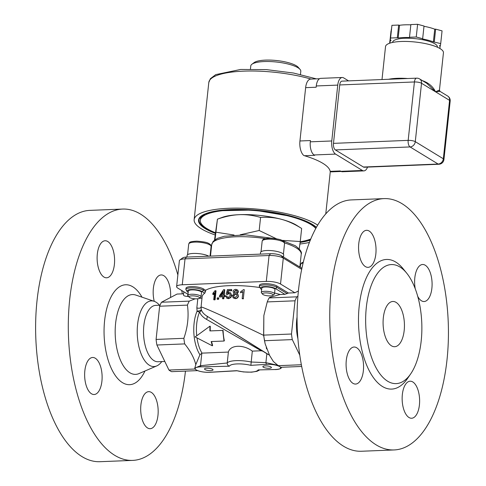<?xml version="1.0" encoding="UTF-8"?>
<svg xmlns="http://www.w3.org/2000/svg" width="486" height="486" viewBox="0 0 486 486"><rect width="100%" height="100%" fill="white"/><g stroke="black" fill="none" stroke-linecap="round" stroke-linejoin="round"><path stroke-width="0.73" d="M410.87 24.567L409.467 37.537L410.87 24.567L417.608 24.3L424.023 26.025L422.626 38.989A25.151 6.64 -173.9 0 1 433.372 41.881L434.733 29.184A25.151 6.64 -173.9 0 0 423.999 26.299M409.51 37.264L416.253 36.997L422.668 38.722M417.608 24.3L416.253 36.997M397.311 37.756L398.18 37.987L399.541 25.29L398.666 25.059L397.311 37.756L390.574 38.023L390.252 40.016L391.121 40.253A25.151 6.64 -173.9 0 0 390.021 41.924A25.151 6.64 -173.9 0 0 390.24 43.035M390.574 38.023L391.929 25.327L390.252 40.016M391.929 25.327L398.666 25.059M389.608 43.242L391.194 30.922M391.03 30.928L389.717 43.205M439.976 47.585L439.879 48.479M439.587 48.308A25.151 6.64 -173.9 0 0 440.043 47.27A25.151 6.64 -173.9 0 0 439.472 45.599L440.389 45.562L440.705 43.57L433.372 41.881M391.437 28.911A25.151 6.64 -173.9 0 0 391.376 29.227L390.021 41.924M410.822 24.841A25.151 6.64 -173.9 0 0 399.541 25.29M409.467 37.537A25.151 6.64 -173.9 0 0 398.18 37.987M434.733 29.184L435.644 29.148L434.29 41.845M435.644 29.148L442.066 30.873L440.705 43.57M437.382 47.215L437.406 46.984A22.508 5.941 -173.9 0 0 404.662 38.273A22.508 5.941 -173.9 0 0 392.652 42.203L392.627 42.434M426.817 83.325L435.553 91.818C433.008 86.563 428.591 82.827 422.298 80.597M438.998 90.785C440.073 89.837 438.925 90.183 435.553 91.818L440.061 91.398L447.667 96.034A5.297 4.459 -58.6 0 1 449.574 100.371L443.335 158.776L415.281 141.669A5.297 4.459 121.4 0 1 410.075 146.936L438.123 164.043A5.297 4.459 -58.6 0 0 443.335 158.776A5.297 1.397 6.1 0 1 443.931 159.523L450.176 101.118A5.297 1.397 -173.9 0 0 449.574 100.371L421.526 83.264A5.297 1.397 -173.9 0 0 414.418 81.964L408.173 140.369A5.297 1.397 6.1 0 1 415.281 141.669L421.526 83.264A5.297 4.459 121.4 0 0 419.612 78.932L426.836 83.337M440.061 91.398L439.447 90.165L443.445 52.767A29.124 7.685 -173.9 0 0 401.072 41.492A29.124 7.685 -173.9 0 0 385.526 46.577L382.002 79.546M339.72 84.947A5.297 2.491 -92.3 0 1 341.944 81.144L416.648 78.161A5.297 2.491 87.7 0 0 414.418 81.964L339.72 84.947L333.475 143.358L408.173 140.369A5.297 2.491 87.7 0 0 410.075 146.936L335.37 149.925A5.297 2.491 -92.3 0 1 333.475 143.358M363.425 167.026L438.123 164.043A5.297 2.491 87.7 0 0 438.876 164.256L364.178 167.239A5.297 2.491 -92.3 0 1 363.425 167.026L335.37 149.925M367.525 167.105A10.589 4.981 -92.3 0 1 363.917 170.89L342.442 171.746A10.589 4.981 -92.3 0 1 340.929 171.321L340.322 170.951L330.158 171.358A65.136 17.186 -173.9 0 0 322.844 163.326A65.136 17.186 -173.9 0 0 304.546 155.739L303.835 155.502A11.913 5.607 87.7 0 1 299.935 140.976L305.639 87.65L316.143 87.231L316.277 85.961A10.589 4.981 -92.3 0 1 320.73 78.355L342.211 77.499A10.589 4.981 -92.3 0 1 343.717 77.924L348.571 80.883M304.546 155.739L314.709 155.332L314.102 154.961A10.589 4.981 -92.3 0 1 310.305 141.827L310.445 140.557L299.935 140.976M363.917 170.89A10.589 4.981 -92.3 0 1 362.404 170.465L335.577 154.105A10.589 4.981 -92.3 0 1 331.78 140.97L337.752 85.105A10.589 4.981 -92.3 0 1 342.211 77.499M341.184 171.461L331.513 171.85A11.913 5.607 87.7 0 1 330.188 171.57L330.158 171.358M319.502 78.738L310.651 79.096A11.913 5.607 87.7 0 0 305.639 87.65M317.686 225.14A65.136 17.186 -173.9 0 0 245.849 208.348A65.136 17.186 -173.9 0 0 194.145 219.648A65.136 17.186 -173.9 0 0 201.483 228.863A65.136 17.186 -173.9 0 0 215.067 234.938M299.917 244.021A65.136 17.186 -173.9 0 0 309.424 242.405M300.22 241.755A58.909 15.546 -173.9 0 0 310.797 238.984M315.797 228.469A58.909 15.546 -173.9 0 0 252.641 210.408A58.909 15.546 -173.9 0 0 200.329 220.31A58.909 15.546 -173.9 0 0 215.31 232.679M222.375 217.339A42.361 11.178 6.1 0 1 239.391 214.672A42.361 11.178 6.1 0 1 281.497 219.326A42.361 11.178 6.1 0 1 296.563 225.267L301.648 228.475C294.644 224.095 287.925 221.045 281.497 219.326C275.07 217.588 268.096 216.956 260.569 217.436C253.206 215.31 246.147 214.393 239.391 214.672C232.642 214.927 225.328 216.428 217.442 219.162L222.375 217.339M215.019 239.695L217.442 219.162L214.52 240.06M240.193 234.793L259.178 230.498L276.479 238.802M282.421 240.382L300.251 241.53L299.236 248.899M216.045 232.217L234.045 235.03M301.648 228.475L300.251 241.53M260.569 217.436L259.178 230.498M301.921 268.284L281.23 255.66A7.946 2.096 -173.9 0 0 270.568 253.71L186.527 257.07A7.946 2.096 -173.9 0 0 182.651 257.92L179.869 259.998A10.589 2.794 6.1 0 1 185.038 258.868L269.074 255.508A10.589 2.794 6.1 0 1 283.289 258.109L301.703 269.335M208.518 256.195L208.494 256.043A11.652 3.074 6.1 0 0 195.627 253.431A11.652 3.074 6.1 0 0 187.092 255.478L186.928 257.058M200.645 297.317A6.622 1.75 -173.9 0 0 200.748 297.25A6.622 1.75 -173.9 0 0 201.052 296.8A6.622 1.75 -173.9 0 0 194.655 294.358A6.622 1.75 -173.9 0 0 187.888 295.397A6.622 1.75 -173.9 0 0 188.088 295.895L189.206 297.183A5.322 1.403 6.1 0 1 194.485 295.95A5.322 1.403 6.1 0 1 199.382 298.27A5.322 1.403 6.1 0 1 199.303 298.325A5.322 1.403 6.1 0 1 194.06 298.726A5.322 1.403 6.1 0 1 189.206 297.183M187.888 295.397L188.349 291.053A6.622 1.75 6.1 0 1 188.756 290.537A6.622 1.75 6.1 0 1 196.18 290.16A6.622 1.75 6.1 0 1 201.514 292.463L201.052 296.8M260.381 254.117L260.545 252.538A11.652 3.074 6.1 0 1 272.458 250.721A11.652 3.074 6.1 0 1 283.715 255.016L283.496 257.045M272.834 295.336L274.201 294.316A6.622 1.75 -173.9 0 0 274.505 293.866A6.622 1.75 -173.9 0 0 268.108 291.424A6.622 1.75 -173.9 0 0 261.34 292.457A6.622 1.75 -173.9 0 0 261.541 292.961L262.659 294.243A5.322 1.403 6.1 0 1 267.938 293.009A5.322 1.403 6.1 0 1 272.834 295.336A5.322 1.403 6.1 0 1 265.957 295.549A5.322 1.403 6.1 0 1 262.659 294.243M261.34 292.457L261.802 288.119A6.622 1.75 6.1 0 1 270.666 287.402A6.622 1.75 6.1 0 1 274.967 289.522L274.505 293.866M188.003 294.328L177.809 288.119A10.589 2.794 6.1 0 1 176.618 286.619L179.383 260.715A10.589 2.794 6.1 0 1 179.869 259.998M375.836 254.032A18.535 8.724 -92.3 0 1 368.042 267.349A18.535 8.724 -92.3 0 1 358.765 243.626A18.535 8.724 -92.3 0 1 366.559 230.309A18.535 8.724 -92.3 0 1 375.836 254.032M419.418 404.929A18.535 8.724 -92.3 0 1 411.624 418.246A18.535 8.724 -92.3 0 1 402.347 394.523A18.535 8.724 -92.3 0 1 410.141 381.206A18.535 8.724 -92.3 0 1 419.418 404.929M363.364 370.751A18.535 8.724 -92.3 0 1 355.57 384.062A18.535 8.724 -92.3 0 1 346.293 360.339A18.535 8.724 -92.3 0 1 354.087 347.028A18.535 8.724 -92.3 0 1 363.364 370.751M415.238 288.757A18.535 8.724 -92.3 0 1 414.819 277.804A18.535 8.724 -92.3 0 1 422.613 264.493A18.535 8.724 -92.3 0 1 431.89 288.216A18.535 8.724 -92.3 0 1 424.096 301.527A18.535 8.724 -92.3 0 1 417.717 296.351M410.713 373.849L407.547 378.454A64.869 30.527 -92.3 0 1 382.439 386.492A64.869 30.527 -92.3 0 1 360.32 298.179A64.869 30.527 -92.3 0 1 403.167 268.794L406.685 273.138A59.571 28.036 -92.3 0 1 410.713 373.849A59.571 28.036 -92.3 0 1 387.652 381.224A59.571 28.036 -92.3 0 1 367.337 300.123A59.571 28.036 -92.3 0 1 406.685 273.138M376.2 444.897A125.765 59.183 -92.3 0 1 329.879 307.608A125.765 59.183 -92.3 0 1 384.068 198.61A125.765 59.183 -92.3 0 1 448.226 321.914A125.765 59.183 -92.3 0 1 394.116 449.945A125.765 59.183 -92.3 0 1 376.2 444.897M394.116 449.945L361.432 451.251A125.765 59.183 -92.3 0 1 343.517 446.203A125.765 59.183 -92.3 0 1 297.195 308.914A125.765 59.183 -92.3 0 1 351.384 199.916L384.068 198.61M391.443 345.801A22.635 10.656 -92.3 0 1 383.102 321.088A22.635 10.656 -92.3 0 1 392.858 301.472A22.635 10.656 -92.3 0 1 404.407 323.664A22.635 10.656 -92.3 0 1 394.662 346.712A22.635 10.656 -92.3 0 1 391.443 345.801M164.815 361.463L157.95 361.736A28.2 13.268 -92.3 0 1 143.564 334.095A28.2 13.268 -92.3 0 1 155.696 305.384L160.052 305.214M161.771 361.584A32.854 15.461 -92.3 0 1 156.765 365.915A32.854 15.461 -92.3 0 1 149.348 365.235A32.854 15.461 -92.3 0 1 137.404 326.477A32.854 15.461 -92.3 0 1 154.184 301.314A32.854 15.461 -92.3 0 1 156.085 302.219A32.854 15.461 -92.3 0 1 159.517 305.232M84.843 370.788A18.535 8.724 -92.3 0 1 92.638 357.477A18.535 8.724 -92.3 0 1 102.09 375.648A18.535 8.724 -92.3 0 1 94.12 394.517A18.535 8.724 -92.3 0 1 84.843 370.788M154.256 301.338A18.535 8.724 -92.3 0 1 153.369 288.253A18.535 8.724 -92.3 0 1 161.164 274.942A18.535 8.724 -92.3 0 1 170.55 297.481M97.315 254.075A18.535 8.724 -92.3 0 1 105.11 240.758A18.535 8.724 -92.3 0 1 114.568 258.935A18.535 8.724 -92.3 0 1 106.592 277.798A18.535 8.724 -92.3 0 1 97.315 254.075M140.897 404.972A18.535 8.724 -92.3 0 1 148.692 391.655A18.535 8.724 -92.3 0 1 158.144 409.826A18.535 8.724 -92.3 0 1 150.174 428.695A18.535 8.724 -92.3 0 1 140.897 404.972M177.864 274.924A125.765 59.183 87.7 0 0 140.533 214.107A125.765 59.183 87.7 0 0 122.618 209.065L89.94 210.371A125.765 59.183 87.7 0 0 35.824 338.396A125.765 59.183 87.7 0 0 99.982 461.7L132.666 460.394A125.765 59.183 87.7 0 0 185.458 371.11M122.618 209.065A125.765 59.183 87.7 0 0 68.508 337.09A125.765 59.183 87.7 0 0 132.666 460.394M182.371 293.848A125.765 59.183 87.7 0 0 181.691 290.482M297.061 317.024A28.2 13.268 87.7 0 0 297.936 338.851M183.617 293.799L177.062 294.06L161.48 302.243A39.718 18.687 87.7 0 0 159.639 306.216L156.091 339.428A39.718 18.687 87.7 0 0 156.905 345.017L168.946 370.046A39.718 18.687 87.7 0 0 171.594 371.662L197.595 370.624M299.771 355.145L292.299 339.605A39.718 18.687 -92.3 0 1 291.485 334.016L295.032 300.81A39.718 18.687 -92.3 0 1 296.873 296.831L297.912 296.284M161.48 302.243L189.261 301.132L195.141 298.817M188.617 296.503L187.62 296.448C184.844 296.266 183.471 295.743 183.501 294.868L183.83 291.788M189.261 301.132A39.718 18.687 87.7 0 0 187.426 305.111L159.639 306.216M156.091 339.428L183.872 338.317C187.772 327.139 188.957 316.07 187.426 305.111M183.872 338.317A39.718 18.687 87.7 0 0 184.692 343.906L156.905 345.017M295.032 300.81L267.251 301.915L263.855 315.523L263.704 335.121L291.485 334.016M263.704 335.121A39.718 18.687 87.7 0 0 264.518 340.716L265.149 343.821L269.633 355.497L273.375 361.511L278.235 365.672L280.884 367.295L301.685 366.462M292.299 339.605L264.518 340.716M298.41 290.932L294.893 292.772L288.435 293.034L284.887 294.334L280.155 294.522L269.663 297.402L269.086 297.942L296.873 296.831M269.086 297.942A39.718 18.687 87.7 0 0 267.251 301.915M265.156 365.873A4.289 1.13 6.1 0 1 271.401 367.538A4.289 1.13 6.1 0 1 267.014 368.206A4.289 1.13 6.1 0 1 262.865 366.626A4.289 1.13 6.1 0 1 265.156 365.873M206.799 368.206A4.289 1.13 6.1 0 1 213.044 369.87A4.289 1.13 6.1 0 1 208.658 370.539A4.289 1.13 6.1 0 1 204.509 368.959A4.289 1.13 6.1 0 1 206.799 368.206M244.27 289.68L243.316 298.604L242.174 298.532L242.921 291.582L240.515 292.779L240.631 291.721L243.535 289.638L244.27 289.68L243.316 298.604M243.043 291.807L240.515 292.779M243.419 298.823A48.983 12.928 -173.9 0 0 242.295 298.756L242.174 298.532M234.258 291.576L235.85 290.239L236.797 290.616L237.15 291.685L235.558 293.022L234.647 292.7L234.258 291.576L234.781 292.809M236.895 290.731L236.087 290.464L234.519 291.8M233.462 295.676L235.431 293.915L236.658 294.413L237.083 295.78L235.078 297.517L233.948 297.11L233.462 295.676L234.088 297.219M236.755 294.528L235.667 294.139L233.73 295.901M232.351 295.67L234.276 293.429L233.657 293.07L233.14 291.612C233.365 290.197 234.295 289.443 235.923 289.34L237.763 290.075L238.292 291.721L236.767 293.465L237.751 294.097L238.231 295.798C237.952 297.444 236.864 298.319 234.975 298.416L233.146 297.815L232.351 295.67M237.842 294.206L238.419 296.023C238.14 297.669 237.071 298.538 235.212 298.641L233.292 297.93M237.861 290.185L238.486 291.946L236.98 293.69M234.149 293.459L233.802 293.18M228.165 298.453L226.743 298.137L225.759 296.083L226.828 295.938L227.478 297.371L228.25 297.56L230.285 295.342L229.659 293.623L228.687 293.368L227.071 294.291L226.136 294.194L227.424 289.595L231.628 289.48L231.518 290.525L228.128 290.604L227.424 293.009L229.064 292.396L230.461 292.791L231.421 295.227L230.516 297.329L228.165 298.453L228.505 298.677L226.938 298.24M230.607 292.906L231.719 295.452L230.826 297.554L228.505 298.677M231.628 289.48L231.822 290.75A48.983 12.928 -173.9 0 0 228.487 290.828L228.128 290.604M228.487 290.828L227.788 293.228M231.822 290.75L231.518 290.525M229.811 293.744L229.034 293.593L227.442 294.51L226.136 294.194M227.442 294.51L227.071 294.291M227.673 297.468L226.828 295.938M215.474 290.634L214.52 299.552L213.725 299.698L214.466 292.748L212.789 294.364L212.898 293.307L214.958 290.725L216.039 290.835L215.085 299.759L214.52 299.552M214.362 293.708L213.39 294.559L212.789 294.364M215.085 299.759A48.983 12.928 -173.9 0 0 214.302 299.898L213.725 299.698M218.135 299.03L217.139 299.157L217.272 297.918L218.263 297.79L218.135 299.03L218.639 299.242A48.983 12.928 -173.9 0 0 217.655 299.37L217.139 299.157M218.263 297.79L218.767 298.003L218.639 299.242M222.776 295.476A49.779 13.134 -173.9 0 0 220.377 295.688L223.208 291.466L222.776 295.476M223.098 292.493L221.033 295.628M223.408 298.538L222.442 298.604L222.667 296.478L219.374 296.788L219.484 295.786L223.566 289.705L224.356 289.65L223.742 295.409L224.824 295.336L224.714 296.339L223.639 296.411L223.408 298.538L223.827 298.756A48.983 12.928 -173.9 0 0 222.88 298.823L222.442 298.604M224.824 295.336L225.225 295.561L225.115 296.563A48.983 12.928 -173.9 0 0 224.058 296.63L223.827 298.756M224.058 296.63L223.639 296.411M225.115 296.563L224.714 296.339M224.356 289.65L224.781 289.869L224.192 295.379M222.643 296.733A48.983 12.928 -173.9 0 0 219.866 297.001L219.374 296.788M263.855 315.523L263.619 335.364C233.122 320.602 201.769 306.374 201.064 307.012L201.441 303.361M280.155 294.522A48.983 12.928 -173.9 0 0 274.596 293.003M205.639 290.27L205.499 291.539L203.239 290.16A9.264 2.448 -173.9 0 0 192.997 287.888A9.264 2.448 -173.9 0 0 185.852 289.504L185.992 288.234A9.264 2.448 6.1 0 1 193.13 286.619A9.264 2.448 6.1 0 1 203.373 288.891L205.639 290.27A48.983 12.928 6.1 0 1 259.433 287.475M205.499 291.539L204.758 293.198A48.983 12.928 -173.9 0 0 202.14 296.782L201.435 303.392M211.586 341.537A27.799 13.079 87.7 0 0 212.631 345.394L212.327 345.807L211.185 341.549L224.028 341.038L222.728 330.413L209.885 330.923L209.928 326.179L195.129 336.944L212.327 345.807M209.928 326.179L210.298 326.306A27.799 13.079 87.7 0 0 210.262 330.911M224.028 341.038L224.362 340.741A27.799 13.079 87.7 0 1 223.098 330.413L222.728 330.413M197.438 370.539L196.168 369.919C193.914 368.151 195.469 367.124 200.821 366.839L229.374 366.213C227.952 365.715 227.241 364.64 227.223 362.975L228.39 352.077L202.012 353.134L199.934 354.719L195.791 364.609C194.127 357.939 190.427 351.038 184.692 343.906M269.469 355.193L206.678 315.955C203.786 314.084 201.976 311.951 201.247 309.558A2.649 0.863 -12.5 0 1 199.843 310.633A2.649 0.863 -12.5 0 1 197.103 311.101A2.649 1.671 -156.6 0 0 199.6 311.945C200.639 314.819 202.917 317.279 206.441 319.32L261.207 350.764L262.92 351.226M199.248 298.355L202 298.118M197.802 298.756L196.842 307.82A2.649 1.513 -174.5 0 0 199.509 308.167A2.649 1.513 -174.5 0 0 201.064 307.012L201.247 309.558A2.649 2.066 -14.9 0 1 199.6 311.945A27.799 13.079 -92.3 0 0 196.727 335.729M206.75 316.003A2.649 1.598 -57.7 0 1 206.441 319.32M196.842 307.82L197.103 311.101A29.124 13.705 87.7 0 0 199.934 354.719M206.678 315.955L268.035 354.446M263.619 335.364L265.107 343.657M266.243 347.697L266.674 348.948M194.783 368.09L195.791 364.609M201.83 353.152L200.493 365.697L194.777 368.09L195.038 369.002L196.168 369.919C199.631 371.638 204.15 372.422 209.727 372.27L236.694 370.678L243.401 371.93L251.535 372.179L257.027 371.304L259.785 369.87M270.568 253.71L269.074 255.508L266.304 281.412A10.589 2.794 6.1 0 1 280.525 284.012L283.289 258.109L281.23 255.66M266.304 281.412L182.268 284.772L185.038 258.868L186.527 257.07M176.618 286.619A10.589 2.794 6.1 0 1 182.268 284.772M287.244 293.659L276.692 287.226A9.264 2.448 -173.9 0 0 266.45 284.948A9.264 2.448 -173.9 0 0 259.305 286.564L259.445 285.294A9.264 2.448 6.1 0 1 266.589 283.678A9.264 2.448 6.1 0 1 276.826 285.956L288.435 293.034M294.893 292.772L280.525 284.012M228.39 352.077C230.224 344.787 243.456 344.258 252.307 351.123L250.879 365.351L266.395 364.354C271.802 364.142 276.255 364.883 279.742 366.578C281.898 368.327 280.276 369.305 274.876 369.524L258.777 369.907L275.197 369.524M266.395 364.354L265.903 362.641L251.147 362.021A17.21 4.544 -173.9 0 0 227.223 362.975L200.493 365.697L200.821 366.839M278.047 365.351L265.903 362.641L266.857 353.717M274.876 369.524L275.033 369.579C279.681 369.548 281.728 368.133 281.212 367.653L281.121 367.282M252.307 351.123L261.207 350.764M278.235 365.672L301.356 364.749M168.946 370.046L195.038 369.002L194.777 368.09M300.038 69.383L298.21 67.287A23.036 6.081 -173.9 0 0 276.649 60.543A23.036 6.081 -173.9 0 0 254.148 62.579L251.924 64.243A25.151 6.64 6.1 0 1 276.491 62.02A25.151 6.64 6.1 0 1 300.038 69.383A25.151 6.64 6.1 0 1 300.798 71.29L300.457 74.455M250.436 69.109L250.776 65.944A25.151 6.64 6.1 0 1 251.924 64.243M407.651 78.519A29.124 7.685 -173.9 0 0 388.545 79.285M340.929 171.321L362.404 170.465M314.102 154.961L335.577 154.105M310.305 141.827L331.78 140.97M316.277 85.961L337.752 85.105M311.058 79.078A65.136 17.186 -173.9 0 0 244.64 71.108A65.136 17.186 -173.9 0 0 208.798 82.523L194.145 219.648M303.313 262.154L301.763 262.792L300.542 264.554A11.251 2.971 6.1 0 1 301.229 263.673A11.251 2.971 6.1 0 1 303.112 262.987M211.088 246.481C211.246 245.26 210.389 244.221 208.518 243.365C207.309 242.405 203.385 241.67 196.757 241.153C188.404 241.657 189.813 242.368 188.708 244.094A11.251 2.971 6.1 0 1 200.214 242.332A11.251 2.971 6.1 0 1 211.088 246.481L210.055 256.128M284.541 243.547C284.699 242.326 283.842 241.287 281.971 240.43C280.762 239.47 276.844 238.735 270.21 238.219C261.857 238.717 263.266 239.434 262.167 241.153A11.251 2.971 6.1 0 1 273.667 239.398A11.251 2.971 6.1 0 1 284.541 243.547L283.405 254.184M284.51 242.903A45.01 11.877 6.1 0 1 296.15 247.836A45.01 11.877 6.1 0 1 301.223 254.208L299.85 267.021M210.481 256.116L211.708 244.64A45.01 11.877 6.1 0 1 265.459 238.62M141.997 297.171A49.991 23.522 87.7 0 0 132.769 286.783A49.991 23.522 87.7 0 0 105.122 346.427A49.991 23.522 87.7 0 0 144.95 371.018M154.184 301.314L135.801 295.069A39.943 18.796 87.7 0 0 115.237 335.225A39.943 18.796 87.7 0 0 138.935 373.613L156.765 365.915M230.826 297.554L230.516 297.329M229.034 293.593L228.687 293.368M202.012 353.134A27.799 13.079 -92.3 0 1 197.006 338.013M188.228 292.22L187.93 292.037A7.946 2.096 6.1 0 1 191.271 289.528A7.946 2.096 6.1 0 1 201.933 291.479L204.758 293.198M276.826 285.956L276.692 287.226A1.324 1.112 121.4 0 1 275.392 288.538L284.887 294.334M261.662 289.468L260.83 288.963A1.324 1.112 -58.6 0 0 261.383 289.103A7.946 2.096 6.1 0 1 264.73 286.588A7.946 2.096 6.1 0 1 275.392 288.538M203.373 288.891L203.239 290.16A1.324 1.112 121.4 0 1 201.933 291.479M188.21 292.402L187.377 291.898A1.324 1.112 -58.6 0 0 187.93 292.037M258.212 369.816A14.562 3.845 6.1 0 1 236.694 370.678M229.374 366.213A14.562 3.845 6.1 0 1 250.879 365.351M187.857 294.243L187.62 296.448M200.682 216.756A58.946 15.552 -173.9 0 0 200.675 217.096M316.41 227.351A60.726 16.026 -173.9 0 0 235.589 209.393A60.726 16.026 -173.9 0 0 205.365 228.712A60.726 16.026 -173.9 0 0 215.237 233.359M300.129 242.441A60.726 16.026 -173.9 0 0 310.323 240.133M215.292 232.843A60.228 15.892 6.1 0 1 205.839 228.359A60.228 15.892 6.1 0 1 199.521 218.293L205.238 213.931L217.26 210.796L253.807 210.031L292.633 216.58L307.298 221.786L316.35 227.46M310.603 239.458A60.228 15.892 6.1 0 1 300.202 241.919M440.043 47.27L440.219 45.569M419.612 78.932A5.297 5.297 0 0 0 416.648 78.161M450.176 101.118A5.297 5.297 0 0 0 447.667 96.034M438.876 164.256A5.297 5.297 0 0 0 443.931 159.523M330.286 171.613L325.766 213.907M200.712 216.726L200.329 220.31M300.542 264.554L300.251 267.264M199.382 298.27L200.748 297.25M188.708 244.094L187.572 254.725M262.167 241.153L261.025 251.791M280.452 239.817L295.19 245.673C300.148 249.348 302.158 252.198 301.223 254.208M211.708 244.64L213.196 241.317L217.406 238.365L224.325 236.257L245.606 234.841L276.783 238.869M226.743 298.137L227.12 298.368M260.83 288.963L259.305 286.564M187.377 291.898L185.852 289.504M236.694 370.794L209.879 372.306C204.837 372.464 200.487 371.796 196.842 370.302M281.254 367.276L281.212 367.653M265.07 343.487L265.149 343.821M316.343 78.866L293.532 73.034L266.407 69.613L240.637 69.462L215.748 74.613L210.365 78.714L208.798 82.523"/></g></svg>
